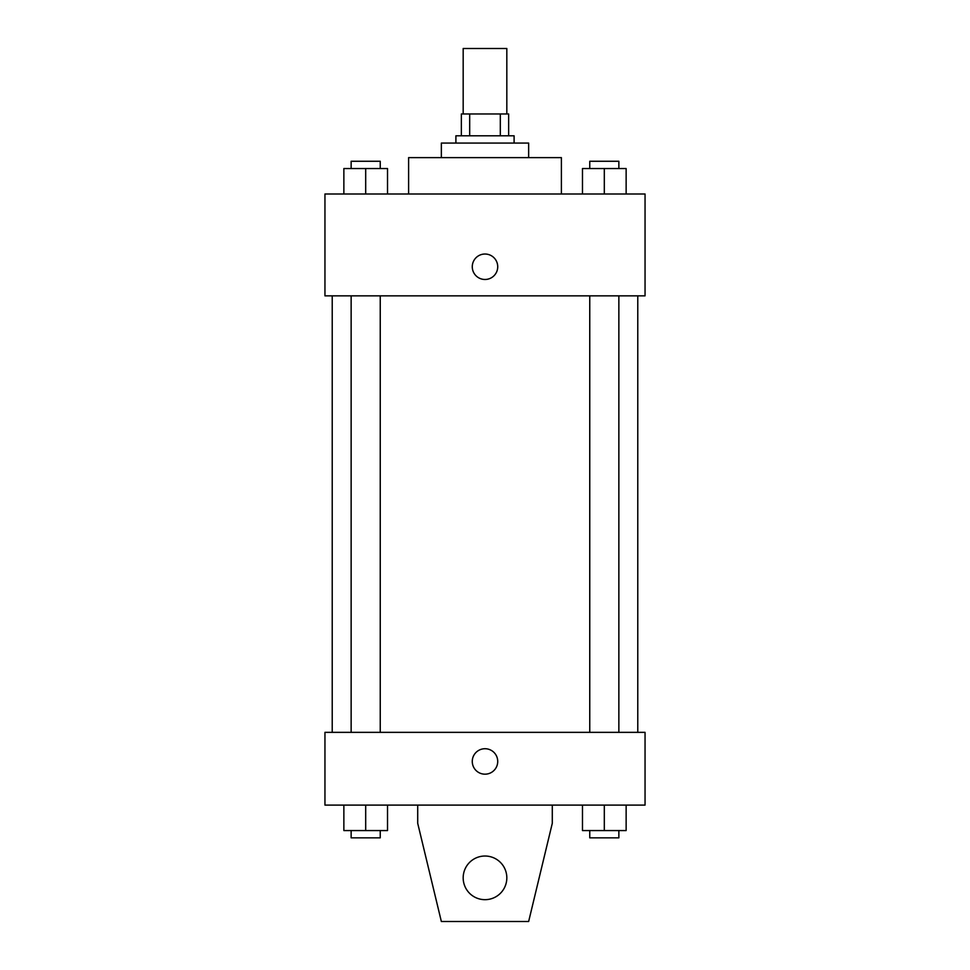 <?xml version="1.0" encoding="UTF-8"?>
<svg xmlns="http://www.w3.org/2000/svg" width="970" height="970" viewBox="0 0 970 970"><rect width="100%" height="100%" fill="white"/><g stroke="black" fill="none" stroke-linecap="round" stroke-linejoin="round"><path stroke-width="1.45" d="M506.825 113.975L506.825 48.5L463.175 48.5L463.175 113.975M469.686 135.8L469.686 113.975L461.356 113.975L461.356 135.8L461.356 113.975M469.686 113.975L508.644 113.975L508.644 135.8M500.314 135.8L500.314 113.975M455.9 143.075L455.9 135.8L514.1 135.8L514.1 143.075M441.35 157.625L441.35 143.075L528.65 143.075L528.65 157.625M408.612 194L408.612 157.625L561.387 157.625L561.387 194M324.95 194L645.05 194L645.05 295.85L324.95 295.85L324.95 194M485 279.481A12.731 12.731 0 0 1 473.978 260.384A12.731 12.731 0 0 1 496.022 260.384A12.731 12.731 0 0 1 485 279.481M324.95 732.35L645.05 732.35L645.05 805.1L324.95 805.1L324.95 732.35M472.269 761.45A12.731 12.731 0 0 1 491.366 750.428A12.731 12.731 0 0 1 491.366 772.472A12.731 12.731 0 0 1 472.269 761.45M552.294 805.1L552.294 823.287L528.65 921.5L441.35 921.5L417.706 823.287L417.706 805.1M463.175 877.85A21.825 21.825 0 0 1 495.912 858.947A21.825 21.825 0 0 1 495.912 896.753A21.825 21.825 0 0 1 463.175 877.85M582.485 194L582.485 168.537L626.135 168.537L626.135 194L626.135 168.537M604.31 194L604.31 168.537M618.86 168.537L618.86 161.262L589.76 161.262L589.76 168.537M343.865 194L343.865 168.537L387.515 168.537L387.515 194L387.515 168.537M365.69 194L365.69 168.537M380.24 168.537L380.24 161.262L351.14 161.262L351.14 168.537M582.485 805.1L582.485 830.562L626.135 830.562L626.135 805.1L626.135 830.562M604.31 830.562L604.31 805.1M618.86 830.562L618.86 837.837L589.76 837.837L589.76 830.562M343.865 805.1L343.865 830.562L387.515 830.562L387.515 805.1L387.515 830.562M365.69 830.562L365.69 805.1M380.24 830.562L380.24 837.837L351.14 837.837L351.14 830.562M637.775 732.35L637.775 295.85M332.225 732.35L332.225 295.85M589.76 295.85L589.76 732.35M618.86 295.85L618.86 732.35M380.24 732.35L380.24 295.85M351.14 732.35L351.14 295.85"/></g></svg>
